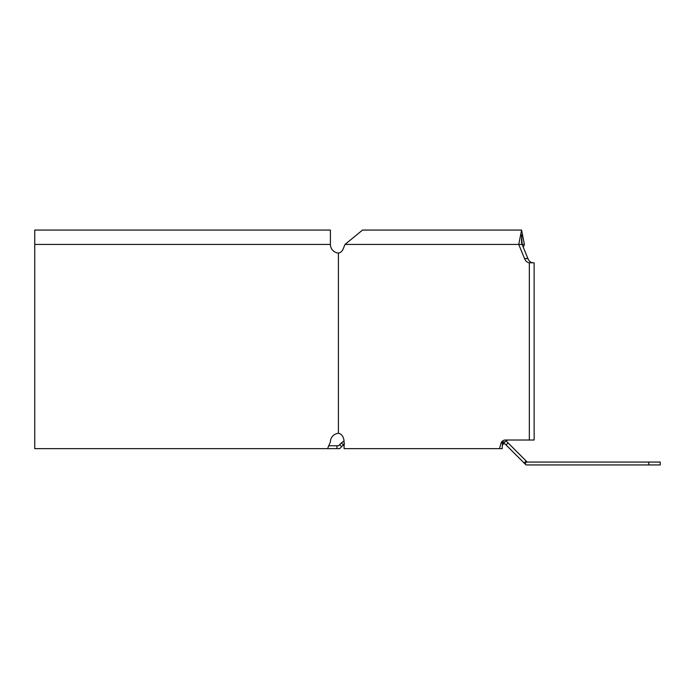 <?xml version="1.0" encoding="UTF-8"?>
<svg xmlns="http://www.w3.org/2000/svg" width="695" height="695" viewBox="0 0 695 695"><rect width="100%" height="100%" fill="white"/><g stroke="black" fill="none" stroke-linecap="round" stroke-linejoin="round"><path stroke-width="1.04" d="M503.345 443.262L503.345 443.844L504.935 443.844L526.028 464.938L660.25 464.938L660.25 462.062L527.218 462.062L526.688 461.532L525.099 464.008M34.75 244.44L34.75 230.062L330.412 230.062L330.412 244.44L34.75 244.44L34.75 448.64L339.733 448.64L344.52 443.844M343.399 444.974L341.367 442.941L338.535 445.764L328.535 445.764M341.367 442.941L344.034 440.969M526.688 461.532L506.125 440.969M341.697 446.676L339.664 444.644M336.953 448.64L336.953 445.764M508.088 442.941L506.056 444.974M526.089 460.941L524.056 462.974M508.775 440.013A8.627 6.099 -90 0 0 504.944 441.933L501.547 441.933A8.627 6.099 -90 0 1 505.387 440.013L534.142 440.013L534.142 262.849L532.179 262.727A8.627 6.099 -90 0 1 527.896 258.531L522.145 244.44L524.404 244.44L521.58 230.062L518.748 244.44L524.508 258.531A8.627 6.099 -90 0 0 528.791 262.727L534.142 262.849L528.791 262.727M330.412 244.44A8.627 8.627 0 0 0 337.622 252.954L338.978 252.954A8.627 6.099 -90 0 0 343.261 248.758L345.015 244.44L362.529 230.062L521.58 230.062M338.413 253.067L338.413 433.306L338.978 433.419A8.627 6.099 -90 0 1 344.077 441.933L344.077 448.64L499.497 448.64L501.069 443.071L504.457 442.255L502.242 445.538L502.242 448.64L499.497 448.64M501.547 441.933L501.069 443.071M504.944 441.933L504.457 442.255M345.015 244.44L522.145 244.44L521.58 234.858L521.58 243.163M502.242 443.844L502.885 443.844L502.242 445.538M523.274 247.212L524.404 244.44M338.413 433.306L337.622 433.419A8.627 8.627 0 0 0 330.412 441.933L327.571 448.64M529.347 440.013L529.347 262.849M648.748 462.062L648.748 464.938M524.508 258.531L527.896 258.531"/></g></svg>
